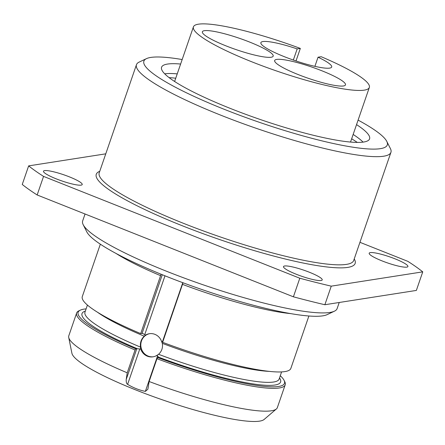 <?xml version="1.0" encoding="UTF-8"?>
<svg xmlns="http://www.w3.org/2000/svg" width="445" height="445" viewBox="0 0 445 445"><rect width="100%" height="100%" fill="white"/><g stroke="black" fill="none" stroke-linecap="round" stroke-linejoin="round"><path stroke-width="0.67" d="M182.172 59.541A128.716 20.236 19 0 0 150.794 57.427A128.716 20.236 -161 0 0 146.477 58.634A128.716 20.236 -161 0 0 232.079 112.379A128.716 20.236 -161 0 0 380.364 148.669A128.716 20.236 19 0 0 386.777 141.376A128.716 20.236 19 0 0 358.091 120.111M356.54 124.611A109.993 17.294 -161 0 1 369.578 138.862A109.993 17.294 -161 0 1 259.947 119.399A109.993 17.294 -161 0 1 161.574 67.24A109.993 17.294 -161 0 1 180.626 64.041M146.477 58.634L139.179 62.078A134.568 21.154 -161 0 0 136.459 64.703A134.568 21.154 -161 0 0 238.57 122.002A134.568 21.154 -161 0 0 383.701 156.206A134.568 21.154 19 0 0 390.933 152.323A134.568 21.154 19 0 0 390.404 148.58L386.777 141.376M105.771 153.831L28.647 165.879A222.328 34.955 19 0 0 43.554 176.392L299.797 278.231A222.328 34.955 19 0 0 331.258 286.152L422.75 271.856A222.328 34.955 19 0 0 407.843 261.349L359.949 242.314M321.118 280.517A20.476 3.221 -161 0 1 299.029 275.31A20.476 3.221 -161 0 1 283.493 266.594A20.476 3.221 -161 0 1 284.594 265.999A20.476 3.221 -161 0 1 306.677 271.205A20.476 3.221 -161 0 1 322.213 279.927A20.476 3.221 -161 0 1 321.118 280.517M81.112 185.131A20.476 3.221 -161 0 1 59.024 179.925A20.476 3.221 -161 0 1 43.488 171.203A20.476 3.221 -161 0 1 44.589 170.613A20.476 3.221 -161 0 1 66.672 175.82A20.476 3.221 -161 0 1 82.214 184.536A20.476 3.221 -161 0 1 81.112 185.131M406.808 267.128A20.476 3.221 -161 0 1 384.725 261.921A20.476 3.221 -161 0 1 369.183 253.199A20.476 3.221 -161 0 1 370.284 252.61A20.476 3.221 -161 0 1 392.368 257.816A20.476 3.221 -161 0 1 407.909 266.533A20.476 3.221 -161 0 1 406.808 267.128M28.647 165.879L22.25 184.458A222.328 34.955 19 0 0 37.157 194.966L293.4 296.809A222.328 34.955 19 0 0 324.867 304.73L416.353 290.429L422.75 271.856M37.157 194.966L43.554 176.392M293.4 296.809L299.797 278.231M324.867 304.73L331.258 286.152M334.412 311.194L327.12 314.643A128.716 20.236 19 0 1 322.797 315.844A128.716 20.236 -161 0 1 193.597 286.619A128.716 20.236 -161 0 1 86.814 231.895L83.187 224.692A134.568 21.154 -161 0 0 194.821 281.896A134.568 21.154 -161 0 0 329.901 312.451A134.568 21.154 19 0 0 334.412 311.194A134.568 21.154 19 0 0 337.132 308.569L339.229 302.483M83.187 224.692A134.568 21.154 -161 0 1 82.659 220.948L85.051 214.001M308.897 315.995L290.846 368.41A110.288 17.338 -161 0 1 162.631 342.311L183.029 282.775M161.079 274.231L140.715 333.6A110.288 17.338 -161 0 1 82.292 296.598L100.342 244.183M140.715 333.6L142.083 333.388A2.342 0.367 -161 0 1 142.589 333.416L142.895 333.511M142.589 333.416L145.554 335.085L144.247 336.181C141.204 339.073 139.953 342.717 140.487 347.106L140.731 349.097A11.704 11.075 -98.9 0 0 147.39 356.2A11.704 11.075 -98.9 0 0 152.958 356.834A11.704 11.075 -98.9 0 0 156.746 355.466L158.559 354.292C161.741 351.378 162.998 347.734 162.319 343.362L161.568 341.454L162.809 341.799M161.568 341.454A11.704 11.075 -98.9 0 0 154.91 334.351A11.704 11.075 -98.9 0 0 149.342 333.717A11.704 11.075 -98.9 0 0 145.554 335.085M149.715 333.661A11.704 11.075 -98.9 0 0 140.831 344.096A11.704 11.075 -98.9 0 0 148.135 356.083A11.704 11.075 -98.9 0 0 153.33 356.773M140.731 349.097L137.327 348.713A105.02 16.509 -161 0 1 85.345 311.094M279.516 377.95A105.02 16.509 -161 0 1 158.848 357.268L156.746 355.466M280.278 375.741A109.114 17.155 19 0 1 284.049 380.291A109.114 17.155 19 0 1 157.736 357.552L156.985 358.703L149.131 381.51L147.879 389.208L145.348 391.405C139.079 390.087 133.166 387.74 127.609 384.352C126.591 383.857 126.124 382.233 126.213 379.474L136.815 348.685A2.342 0.367 -161 0 1 137.327 348.713M86.108 308.88A109.114 17.155 19 0 0 80.339 310.148A109.114 17.155 19 0 0 135.825 348.841L136.815 348.685M157.736 357.552L158.726 357.396A2.342 0.367 -161 0 0 158.854 357.329A2.342 0.367 -161 0 0 158.848 357.268M135.825 348.841L135.074 349.993L127.22 372.799A110.288 17.338 -161 0 1 68.719 337.455A110.288 17.338 -161 0 1 68.797 335.797L76.651 312.985A110.288 17.338 -161 0 1 78.876 310.832L80.339 310.148M149.131 381.51A110.288 17.338 -161 0 0 271.422 410.791A110.288 17.338 19 0 0 276.389 408.961L264.158 419.44A102.094 16.053 19 0 1 259.557 421.137A102.094 16.053 -161 0 1 153.825 396.79A102.094 16.053 -161 0 1 71.906 353.247L68.719 337.455M127.22 372.799L126.213 379.474M135.074 349.993A110.288 17.338 -161 0 1 76.651 312.985M284.049 380.291L284.772 381.732A110.288 17.338 -161 0 1 285.206 384.797A110.288 17.338 -161 0 1 156.985 358.703M276.389 408.961A110.288 17.338 19 0 0 277.352 407.609L285.206 384.797M351.656 138.79A114.382 17.984 -161 0 1 357.274 142.411M169.083 77.614A114.382 17.984 -161 0 1 175.742 78.22M177.238 73.87A109.993 17.294 19 0 0 164.695 73.814M363.07 142.122A109.993 17.294 19 0 0 353.152 134.446M296.014 60.954L300.33 48.422A93.027 14.624 19 0 0 193.419 26.872A93.027 14.624 19 0 0 276.618 70.989A93.027 14.624 19 0 0 369.339 87.448A93.027 14.624 19 0 0 321.201 56.715L318.041 57.21A37.447 5.885 -161 0 1 331.686 67.023A37.447 5.885 -161 0 1 294.368 60.398A37.447 5.885 -161 0 1 260.876 42.637A37.447 5.885 -161 0 1 297.171 48.911L293.338 60.042M300.33 48.422L297.171 48.911M314.893 66.355L318.041 57.21M333.032 85.117A37.447 5.885 19 0 0 345.481 84.878A37.447 5.885 19 0 0 325.823 72.396A37.447 5.885 19 0 0 287.12 60.264A37.447 5.885 19 0 0 274.671 60.498A37.447 5.885 19 0 0 294.323 72.986A37.447 5.885 19 0 0 333.032 85.117M202.898 33.397A37.447 5.885 19 0 0 240.022 50.914A37.447 5.885 19 0 0 273.185 56.148A37.447 5.885 19 0 0 272.657 54.518A37.447 5.885 19 0 0 235.538 37.002A37.447 5.885 19 0 0 202.375 31.767A37.447 5.885 19 0 0 202.898 33.397M390.933 152.323L353.686 260.492A134.568 21.154 -161 0 1 346.455 264.38A134.568 21.154 -161 0 1 201.324 230.176A134.568 21.154 -161 0 1 99.213 172.871L136.459 64.703M354.226 258.934A136.91 21.527 -161 0 1 347.79 267.395A136.91 21.527 -161 0 1 188.491 228.185A136.91 21.527 -161 0 1 99.752 171.314M182.572 284.399A110.288 17.338 19 0 0 290.796 313.625M116.062 253.461A110.288 17.338 19 0 0 160.656 275.694M142.083 333.388L162.28 274.721M164.984 275.811L144.72 334.668M162.458 341.716L182.784 282.686M139.841 348.836L127.609 384.352M145.348 391.405L157.58 355.883M140.487 347.106A102.678 16.142 -161 0 1 84.967 312.184L87.426 305.059M281.596 371.914L279.143 379.045A102.678 16.142 -161 0 1 158.559 354.292M162.319 343.362A102.678 16.142 19 0 0 269.325 371.38M97.422 312.19A102.678 16.142 19 0 0 144.247 336.181M193.419 26.872L174.612 81.491M369.339 87.448L350.532 142.061"/></g></svg>
